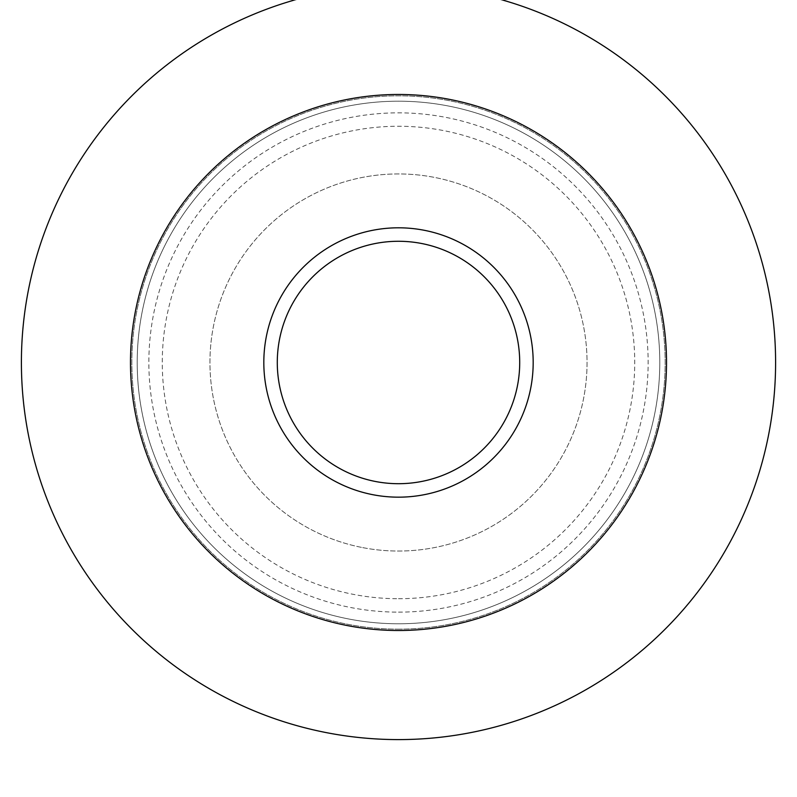 <?xml version="1.0" encoding="UTF-8"?>
<svg xmlns="http://www.w3.org/2000/svg" width="797" height="797" viewBox="0 0 797 797"><rect width="100%" height="100%" fill="white"/><g stroke="black" fill="none" stroke-linecap="round" stroke-linejoin="round"><path stroke-width="0.6" stroke-dasharray="3.98 2.99" d="M398.5 629.162A266.666 266.666 0 0 0 629.441 229.157A266.666 266.666 0 0 0 167.559 229.157A266.666 266.666 0 0 0 398.5 629.162A266.666 266.666 0 0 0 629.441 229.157A266.666 266.666 0 0 0 167.559 229.157A266.666 266.666 0 0 0 398.5 629.162M398.5 623.772A261.277 261.277 0 0 0 624.778 231.847A261.277 261.277 0 0 0 172.222 231.847A261.277 261.277 0 0 0 398.5 623.772A261.277 261.277 0 0 0 624.778 231.847A261.277 261.277 0 0 0 172.222 231.847A261.277 261.277 0 0 0 398.5 623.772M398.5 612.136A249.65 249.65 0 0 0 614.696 237.665A249.65 249.65 0 0 0 182.304 237.665A249.65 249.65 0 0 0 398.5 612.136M398.5 739.596A377.111 377.111 0 0 0 725.081 173.935A377.111 377.111 0 0 0 71.919 173.935A377.111 377.111 0 0 0 398.5 739.596A377.111 377.111 0 0 0 725.081 173.935A377.111 377.111 0 0 0 71.919 173.935A377.111 377.111 0 0 0 398.5 739.596M362.725 547.619A188.55 188.55 0 0 0 576.709 300.907A188.55 188.55 0 0 0 256.066 238.941A188.55 188.55 0 0 0 362.725 547.619A188.55 188.55 0 0 0 576.709 300.907A188.55 188.55 0 0 0 256.066 238.941A188.55 188.55 0 0 0 362.725 547.619M516.576 389.902A121.214 121.214 0 0 0 363.203 246.532A121.214 121.214 0 0 0 315.722 451.032A121.214 121.214 0 0 0 516.576 389.902M529.696 392.951A134.683 134.683 0 0 1 306.526 460.875A134.683 134.683 0 0 1 359.288 233.641A134.683 134.683 0 0 1 529.696 392.951A134.683 134.683 0 0 0 359.288 233.641A134.683 134.683 0 0 0 306.526 460.875A134.683 134.683 0 0 0 529.696 392.951M398.5 497.169A134.683 134.683 0 0 0 515.141 295.149A134.683 134.683 0 0 0 281.859 295.149A134.683 134.683 0 0 0 398.5 497.169M398.5 598.716A236.231 236.231 0 0 0 603.08 244.37A236.231 236.231 0 0 0 193.92 244.37A236.231 236.231 0 0 0 398.5 598.716M398.5 630.507A268.011 268.011 0 0 0 630.606 228.48A268.011 268.011 0 0 0 166.394 228.48A268.011 268.011 0 0 0 398.5 630.507"/><path stroke-width="1.2" d="M398.5 739.596A377.111 377.111 0 0 0 725.081 173.935A377.111 377.111 0 0 0 71.919 173.935A377.111 377.111 0 0 0 398.5 739.596A377.111 377.111 0 0 0 725.081 173.935A377.111 377.111 0 0 0 71.919 173.935A377.111 377.111 0 0 0 398.5 739.596A377.111 377.111 0 0 0 725.081 173.935A377.111 377.111 0 0 0 71.919 173.935A377.111 377.111 0 0 0 398.5 739.596M398.5 497.169A134.683 134.683 0 0 0 515.141 295.149A134.683 134.683 0 0 0 281.859 295.149A134.683 134.683 0 0 0 398.5 497.169M398.5 483.699A121.214 121.214 0 0 0 503.475 301.884A121.214 121.214 0 0 0 293.525 301.884A121.214 121.214 0 0 0 398.5 483.699M398.5 630.507A268.011 268.011 0 0 0 630.606 228.48A268.011 268.011 0 0 0 166.394 228.48A268.011 268.011 0 0 0 398.5 630.507"/></g></svg>
